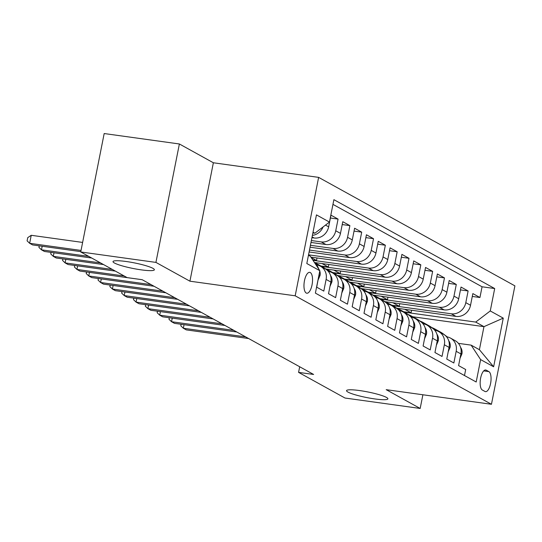 <?xml version="1.0" encoding="UTF-8"?>
<svg xmlns="http://www.w3.org/2000/svg" width="542" height="542" viewBox="0 0 542 542"><rect width="100%" height="100%" fill="white"/><g stroke="black" fill="none" stroke-linecap="round" stroke-linejoin="round"><path stroke-width="0.81" d="M141.266 269.862A21.077 2.859 11.2 0 1 113.021 261.583A21.077 2.859 11.2 0 1 126.13 261.495A21.077 2.859 11.2 0 1 154.375 269.774A21.077 2.859 11.2 0 1 141.266 269.862M374.779 398.926A21.077 2.859 11.2 0 1 346.534 390.653A21.077 2.859 11.2 0 1 359.644 390.565A21.077 2.859 11.2 0 1 387.889 398.837A21.077 2.859 11.2 0 1 374.779 398.926M306.223 293.026A10.535 4.079 97.9 0 0 306.806 293.222A10.535 4.079 97.9 0 0 312.178 284.116A10.535 4.079 97.9 0 0 310.281 272.545A10.535 4.079 97.9 0 0 309.706 272.348A10.535 4.079 97.9 0 0 304.333 281.454A10.535 4.079 97.9 0 0 306.223 293.026M179.375 143.976L155.927 262.403L189.917 281.19L213.365 162.769L179.375 143.976L104.179 133.542L80.731 251.962L127.14 277.612L142.18 279.699L313.622 374.461L298.581 372.374L344.99 398.024L420.179 408.458L422.889 394.766M213.365 162.769L318.628 177.376L514.9 285.864L491.452 404.285L295.18 295.803L318.628 177.376M318.892 275.431L316.704 287.179L323.798 291.101L326.108 279.421L330.844 282.036A13.171 12.012 -61.1 0 0 325.18 268.832L320.451 266.224A13.171 12.012 118.9 0 1 326.108 279.421M330.844 282.036L328.527 293.717L335.62 297.639L337.937 285.952L342.666 288.568A13.171 12.012 -61.1 0 0 337.009 275.37L332.273 272.755A13.171 12.012 118.9 0 1 337.937 285.952M342.666 288.568L340.349 300.254L347.442 304.17L349.759 292.49L354.488 295.105A13.171 12.012 -61.1 0 0 348.831 281.908L344.102 279.293A13.171 12.012 118.9 0 1 349.759 292.49M354.488 295.105L352.171 306.786L359.265 310.708L361.582 299.028L366.311 301.637A13.171 12.012 -61.1 0 0 360.654 288.439L355.925 285.824A13.171 12.012 118.9 0 1 361.582 299.028M366.311 301.637L364 313.323L371.094 317.239L373.404 305.559L378.133 308.174A13.171 12.012 -61.1 0 0 372.476 294.977L367.747 292.362A13.171 12.012 118.9 0 1 373.404 305.559M378.133 308.174L375.823 319.855L382.916 323.777L385.226 312.097L389.955 314.712A13.171 12.012 -61.1 0 0 384.298 301.508L379.569 298.899A13.171 12.012 118.9 0 1 385.226 312.097M389.955 314.712L387.645 326.392L394.739 330.315L397.049 318.628L401.778 321.243A13.171 12.012 -61.1 0 0 396.121 308.046L391.392 305.431A13.171 12.012 118.9 0 1 397.049 318.628M401.778 321.243L399.468 332.923L406.561 336.846L408.878 325.166L413.607 327.781A13.171 12.012 -61.1 0 0 407.943 314.584L403.214 311.968A13.171 12.012 118.9 0 1 408.878 325.166M413.607 327.781L411.29 339.461L418.383 343.384L420.7 331.697L425.429 334.312A13.171 12.012 -61.1 0 0 419.772 321.115L415.043 318.5A13.171 12.012 118.9 0 1 420.7 331.697M425.429 334.312L423.112 345.999L430.206 349.915L432.523 338.235L437.252 340.85A13.171 12.012 -61.1 0 0 431.595 327.653L426.866 325.037A13.171 12.012 118.9 0 1 432.523 338.235M437.252 340.85L434.941 352.53L442.035 356.453L444.345 344.773L449.074 347.388A13.171 12.012 -61.1 0 0 443.417 334.184L438.688 331.568A13.171 12.012 118.9 0 1 444.345 344.773M449.074 347.388L446.764 359.068L453.857 362.991L456.168 351.304A13.171 12.012 -61.1 0 0 450.51 338.106A13.171 12.012 -61.1 0 0 446.676 336.833L446.588 336.819M396.94 308.208L455.964 316.406A13.171 12.012 -61.1 0 0 470.531 305.268L472.848 293.588L479.941 297.511L472.278 296.447M392.659 305.661L451.235 313.791A13.171 12.012 -61.1 0 0 465.802 302.66L468.112 290.973L460.456 289.909M468.112 290.973L461.018 287.05L458.708 298.737A13.171 12.012 -61.1 0 1 444.142 309.868L385.111 301.677M373.289 295.139L432.32 303.33A13.171 12.012 -61.1 0 0 446.886 292.199L449.196 280.519L456.289 284.442L448.634 283.378M361.467 288.601L420.497 296.799A13.171 12.012 -61.1 0 0 435.063 285.668L437.374 273.981L444.467 277.904L436.811 276.84M349.644 282.07L408.675 290.261A13.171 12.012 -61.1 0 0 423.234 279.13L425.551 267.45L432.645 271.366L424.982 270.309M337.822 275.532L396.846 283.73A13.171 12.012 -61.1 0 0 411.412 272.592L413.729 260.912L420.822 264.835L413.16 263.771M325.999 269.001L385.023 277.192A13.171 12.012 -61.1 0 0 399.589 266.061L401.907 254.381L409 258.297L401.337 257.233M314.435 262.497L373.201 270.654A13.171 12.012 -61.1 0 0 387.767 259.523L390.077 247.843L397.171 251.766L389.515 250.702M310.898 257.118L361.378 264.123A13.171 12.012 -61.1 0 0 375.945 252.992L378.255 241.305L385.348 245.228L377.693 244.164M309.109 251.976L349.556 257.585A13.171 12.012 -61.1 0 0 364.122 246.454L366.433 234.774L373.526 238.697L365.87 237.633M310.051 247.213L337.734 251.054A13.171 12.012 -61.1 0 0 352.293 239.923L354.61 228.236L361.704 232.159L354.041 231.095M310.993 242.45L325.905 244.517A13.171 12.012 -61.1 0 0 340.471 233.385L342.788 221.705L349.881 225.621L342.219 224.557M311.935 237.681L314.082 237.979A13.171 12.012 -61.1 0 0 328.648 226.847L330.966 215.167L338.059 219.09L330.396 218.026M320.451 266.224A13.171 12.012 118.9 0 0 316.616 264.95L316.535 264.936M332.273 272.755A13.171 12.012 118.9 0 0 328.438 271.481L328.357 271.474M344.102 279.293A13.171 12.012 118.9 0 0 340.261 278.019L340.18 278.005M355.925 285.824A13.171 12.012 118.9 0 0 352.083 284.55L352.002 284.543M367.747 292.362A13.171 12.012 118.9 0 0 363.912 291.088L363.824 291.074M379.569 298.899A13.171 12.012 118.9 0 0 375.735 297.626L375.647 297.612M391.392 305.431A13.171 12.012 118.9 0 0 387.557 304.157L387.476 304.143M403.214 311.968A13.171 12.012 118.9 0 0 399.379 310.695L399.298 310.681M415.043 318.5A13.171 12.012 118.9 0 0 411.202 317.226L411.121 317.219M426.866 325.037A13.171 12.012 118.9 0 0 423.024 323.764L422.943 323.75M438.688 331.568A13.171 12.012 118.9 0 0 434.847 330.302L434.765 330.288M488.87 371.609L486.269 370.172A10.21 3.95 97.9 0 0 485.707 369.983A10.21 3.95 97.9 0 0 480.503 378.804A10.21 3.95 97.9 0 0 482.339 390.016L484.941 391.453A10.21 3.95 97.9 0 0 485.503 391.642A10.21 3.95 97.9 0 0 490.706 382.821A10.21 3.95 97.9 0 0 488.87 371.609L483.721 370.897M308.466 255.214L310.329 256.244L319.827 270.715L315.39 293.12L476.188 382.002L480.625 359.597L471.127 345.125L458.41 343.357M319.827 270.715L306.819 263.527L316.453 214.883L329.455 222.071L333.892 199.666L494.69 288.54L490.259 310.945L503.261 318.134L493.633 366.785L480.625 359.597M311.372 240.54L321.176 241.901L325.905 244.517M310.43 245.302L333.005 248.439L337.734 251.054M309.482 250.065L344.827 254.97L349.556 257.585M308.54 254.828L356.65 261.508L361.378 264.123M313.019 260.343L368.472 268.046L373.201 270.654M321.718 266.447L380.294 274.577L385.023 277.192M333.54 272.985L392.117 281.115L396.846 283.73M345.362 279.516L403.946 287.646L408.675 290.261M357.185 286.054L415.768 294.184L420.497 296.799M369.014 292.585L427.591 300.722L432.32 303.33M380.836 299.123L439.413 307.253L444.142 309.868M479.941 297.511L482.062 286.786L332.964 204.375M338.059 219.09L335.742 230.77A13.171 12.012 118.9 0 1 321.176 241.901M349.881 225.621L347.564 237.308A13.171 12.012 118.9 0 1 333.005 248.439M361.704 232.159L359.393 243.839A13.171 12.012 118.9 0 1 344.827 254.97M373.526 238.697L371.216 250.377A13.171 12.012 118.9 0 1 356.65 261.508M385.348 245.228L383.038 256.908A13.171 12.012 118.9 0 1 368.472 268.046M397.171 251.766L394.861 263.446A13.171 12.012 118.9 0 1 380.294 274.577M409 258.297L406.683 269.984A13.171 12.012 118.9 0 1 392.117 281.115M420.822 264.835L418.505 276.515A13.171 12.012 118.9 0 1 403.946 287.646M432.645 271.366L430.334 283.053A13.171 12.012 118.9 0 1 415.768 294.184M444.467 277.904L442.157 289.584A13.171 12.012 118.9 0 1 427.591 300.722M456.289 284.442L453.979 296.122A13.171 12.012 118.9 0 1 439.413 307.253M464.487 375.531L465.68 369.522L458.586 365.599L460.896 353.919A13.171 12.012 -61.1 0 0 455.239 340.722L450.51 338.106M471.127 345.125L479.406 349.698L483.965 326.65L475.693 322.077L490.259 310.945M412.76 316.765L483.965 326.65L503.261 318.134M404.481 312.192L475.693 322.077M155.927 262.403L80.731 251.962M189.917 281.19L295.18 295.803M491.452 404.285L386.189 389.671L420.179 408.458M299.692 366.765L298.581 372.374M312.883 232.918L314.895 233.202L313.025 232.172M482.062 286.786L494.69 288.54M411.595 310.241L411.093 312.781L403.688 311.752M411.093 312.781L404.793 309.299M399.772 303.71L399.271 306.244L391.866 305.221M399.271 306.244L392.97 302.761M387.95 297.172L387.442 299.712L380.037 298.683M387.442 299.712L381.148 296.23M376.121 290.641L375.62 293.175L368.214 292.152M375.62 293.175L369.319 289.692M364.299 284.103L363.797 286.643L356.392 285.614M363.797 286.643L357.496 283.161M352.476 277.565L351.975 280.106L344.57 279.076M351.975 280.106L345.674 276.623M340.654 271.034L340.152 273.568L332.747 272.545M340.152 273.568L333.852 270.092M328.831 264.496L328.33 267.037L320.925 266.007M328.33 267.037L322.029 263.554M317.009 257.965L316.501 260.499L312.781 259.984M316.501 260.499L311.196 257.565M319.014 275.499A13.171 12.012 -61.1 0 0 319.258 273.568M318.723 269.042A13.171 12.012 -61.1 0 0 315.071 263.466M329.455 222.071L314.895 233.202M323.107 226.922A13.171 12.012 118.9 0 1 312.395 235.384M479.406 349.698L493.633 366.785M460.022 358.33L461.953 353.797A8.726 7.961 -61.1 0 0 460.564 347.327M447.319 336.941L443.16 333.811A25.196 22.974 -61.1 0 0 440.68 332.199L438.437 330.959A25.196 22.974 -61.1 0 0 437.719 330.579M438.437 331.44L437.252 330.539A25.196 22.974 -61.1 0 0 434.772 328.933A25.196 22.974 -61.1 0 0 431.696 327.544M184.063 324.678L183.352 328.256L245.668 336.9M181.109 324.272L180.804 325.796L183.352 328.256L186.306 329.888L248.629 338.54M442.082 333.452L440.917 332.564A25.196 22.974 -61.1 0 0 438.437 330.959M434.772 328.933L437.015 330.173A25.196 22.974 118.9 0 1 439.494 331.785L440.666 332.666M448.2 351.792L450.131 347.266A8.726 7.961 -61.1 0 0 448.742 340.796M435.497 330.41L431.337 327.273A25.196 22.974 -61.1 0 0 428.858 325.667L426.615 324.428A25.196 22.974 -61.1 0 0 425.897 324.048M426.615 324.902L425.423 324.008A25.196 22.974 -61.1 0 0 422.95 322.402A25.196 22.974 -61.1 0 0 419.874 321.013M172.234 318.147L171.529 321.718L233.846 330.369M169.287 317.734L168.982 319.265L171.529 321.718L174.483 323.35L236.8 332.002M430.26 326.914L429.088 326.033A25.196 22.974 -61.1 0 0 426.615 324.428M422.95 322.402L425.192 323.642A25.196 22.974 118.9 0 1 427.672 325.247L428.844 326.128M436.378 345.261L438.309 340.728A8.726 7.961 -61.1 0 0 436.92 334.258M423.675 323.872L419.515 320.742A25.196 22.974 -61.1 0 0 417.035 319.13L414.793 317.89A25.196 22.974 -61.1 0 0 414.074 317.51M414.793 318.371L413.6 317.47A25.196 22.974 -61.1 0 0 411.127 315.864A25.196 22.974 -61.1 0 0 408.051 314.475M160.412 311.609L159.707 315.18L222.024 323.831M157.458 311.203L157.16 312.727L159.707 315.18L162.661 316.819L224.977 325.464M418.438 320.383L417.265 319.495A25.196 22.974 -61.1 0 0 414.793 317.89M411.127 315.864L413.37 317.104A25.196 22.974 118.9 0 1 415.849 318.716L417.022 319.597M424.555 338.723L426.486 334.19A8.726 7.961 -61.1 0 0 425.097 327.727M411.845 317.334L407.692 314.204A25.196 22.974 -61.1 0 0 405.213 312.599L402.963 311.352A25.196 22.974 -61.1 0 0 402.252 310.979M402.97 311.833L401.778 310.939A25.196 22.974 -61.1 0 0 399.298 309.326A25.196 22.974 -61.1 0 0 396.229 307.937M148.589 305.078L147.885 308.649L210.201 317.3M145.635 304.665L145.337 306.196L147.885 308.649L150.839 310.281L213.155 318.933M406.615 313.845L405.443 312.964A25.196 22.974 -61.1 0 0 402.963 311.352M399.298 309.326L401.547 310.573A25.196 22.974 118.9 0 1 404.027 312.178L405.199 313.059M412.733 332.192L414.664 327.659A8.726 7.961 -61.1 0 0 413.268 321.189M400.023 310.803L395.87 307.666A25.196 22.974 -61.1 0 0 393.39 306.061L391.141 304.821A25.196 22.974 -61.1 0 0 390.423 304.441M391.148 305.302L389.955 304.401A25.196 22.974 -61.1 0 0 387.476 302.795A25.196 22.974 -61.1 0 0 384.407 301.406M136.767 298.54L136.056 302.111L198.379 310.762M133.813 298.127L133.508 299.658L136.056 302.111L139.016 303.744L201.333 312.395M394.793 307.307L393.621 306.426A25.196 22.974 -61.1 0 0 391.141 304.821M387.476 302.795L389.725 304.035A25.196 22.974 118.9 0 1 392.205 305.641L393.37 306.528M400.911 325.654L402.835 321.121A8.726 7.961 -61.1 0 0 401.446 314.651M388.201 304.265L384.041 301.135A25.196 22.974 -61.1 0 0 381.568 299.53L379.319 298.283A25.196 22.974 -61.1 0 0 378.601 297.904M379.325 298.764L378.133 297.87A25.196 22.974 -61.1 0 0 375.653 296.257A25.196 22.974 -61.1 0 0 372.578 294.868M124.945 292.002L124.233 295.58L186.556 304.225M121.991 291.596L121.686 293.127L124.233 295.58L127.194 297.212L189.51 305.864M382.97 300.776L381.798 299.895A25.196 22.974 -61.1 0 0 379.319 298.283M375.653 296.257L377.903 297.504A25.196 22.974 118.9 0 1 380.376 299.109L381.548 299.99M389.081 319.116L391.012 314.59A8.726 7.961 -61.1 0 0 389.623 308.12M376.378 297.734L372.219 294.597A25.196 22.974 -61.1 0 0 369.739 292.992L367.496 291.752A25.196 22.974 -61.1 0 0 366.778 291.372M367.496 292.226L366.311 291.332A25.196 22.974 -61.1 0 0 363.831 289.726A25.196 22.974 -61.1 0 0 360.755 288.337M113.122 285.471L112.411 289.042L174.727 297.693M110.168 285.058L109.863 286.589L112.411 289.042L115.365 290.675L177.688 299.326M371.141 294.238L369.976 293.358A25.196 22.974 -61.1 0 0 367.496 291.752M363.831 289.726L366.074 290.966A25.196 22.974 118.9 0 1 368.553 292.572L369.725 293.452M377.259 312.585L379.19 308.052A8.726 7.961 -61.1 0 0 377.801 301.582M364.556 291.196L360.396 288.066A25.196 22.974 -61.1 0 0 357.916 286.454L355.674 285.214A25.196 22.974 -61.1 0 0 354.956 284.835M355.674 285.695L354.488 284.794A25.196 22.974 -61.1 0 0 352.009 283.188A25.196 22.974 -61.1 0 0 348.933 281.799M101.293 278.934L100.588 282.504L162.905 291.156M98.346 278.527L98.041 280.051L100.588 282.504L103.542 284.143L165.866 292.788M359.319 287.707L358.154 286.82A25.196 22.974 -61.1 0 0 355.674 285.214M352.009 283.188L354.251 284.428A25.196 22.974 118.9 0 1 356.731 286.041L357.903 286.921M365.437 306.047L367.368 301.515A8.726 7.961 -61.1 0 0 365.979 295.051M352.734 284.658L348.574 281.528A25.196 22.974 -61.1 0 0 346.094 279.923L343.852 278.683A25.196 22.974 -61.1 0 0 343.133 278.303M343.852 279.157L342.659 278.263A25.196 22.974 -61.1 0 0 340.186 276.65A25.196 22.974 -61.1 0 0 337.11 275.261M89.471 272.402L88.766 275.973L151.083 284.625M86.517 271.989L86.219 273.52L88.766 275.973L91.72 277.606L154.036 286.257M347.497 281.169L346.324 280.289A25.196 22.974 -61.1 0 0 343.852 278.683M340.186 276.65L342.429 277.897A25.196 22.974 118.9 0 1 344.908 279.503L346.081 280.383M353.614 299.516L355.545 294.983A8.726 7.961 -61.1 0 0 354.156 288.513M340.904 278.127L336.751 274.99A25.196 22.974 -61.1 0 0 334.272 273.385L332.022 272.145A25.196 22.974 -61.1 0 0 331.311 271.766M332.029 272.626L330.837 271.725A25.196 22.974 -61.1 0 0 328.357 270.119A25.196 22.974 -61.1 0 0 325.288 268.73M77.648 265.865L76.944 269.435L124.22 276M74.694 265.451L74.396 266.982L76.944 269.435L79.898 271.068L142.214 279.719M335.674 274.631L334.502 273.751A25.196 22.974 -61.1 0 0 332.022 272.145M328.357 270.119L330.606 271.359A25.196 22.974 118.9 0 1 333.086 272.965L334.258 273.852M341.792 292.978L343.723 288.446A8.726 7.961 -61.1 0 0 342.327 281.976M329.082 271.589L324.929 268.459A25.196 22.974 -61.1 0 0 322.449 266.854L320.2 265.607A25.196 22.974 -61.1 0 0 319.482 265.228M320.207 266.088L319.014 265.194A25.196 22.974 -61.1 0 0 316.535 263.581A25.196 22.974 -61.1 0 0 314.495 262.599M65.826 259.327L65.121 262.904L112.397 269.462M62.872 258.92L62.567 260.451L65.121 262.904L68.075 264.537L115.351 271.102M323.852 268.1L322.68 267.22A25.196 22.974 -61.1 0 0 320.2 265.607M316.535 263.581L318.784 264.828A25.196 22.974 118.9 0 1 321.264 266.434L322.429 267.314M329.97 286.44L331.894 281.915A8.726 7.961 -61.1 0 0 330.505 275.444M317.26 265.058L314.99 263.344M54.004 252.796L53.292 256.366L100.575 262.931M51.05 252.382L50.745 253.913L53.292 256.366L56.253 257.999L103.529 264.564M318.14 279.909L320.071 275.377A8.726 7.961 -61.1 0 0 319.766 271.007M319.326 269.95A8.726 7.961 -61.1 0 0 318.682 268.907M42.181 246.258L41.47 249.828L88.752 256.393M39.227 245.851L38.922 247.376L41.47 249.828L44.43 251.468L91.706 258.026M82.621 242.43L31.233 235.296L29.647 243.297L81.036 250.431M31.233 235.296L27.737 237.64L27.1 240.844L29.647 243.297L32.601 244.93L80.799 251.623M312.097 236.881L314.082 237.979M451.235 313.791L455.964 316.406M465.802 302.66L470.531 305.268M325.491 225.099L328.648 226.847M335.742 230.77L340.471 233.385M347.564 237.308L352.293 239.923M359.393 243.839L364.122 246.454M371.216 250.377L375.945 252.992M383.038 256.908L387.767 259.523M394.861 263.446L399.589 266.061M406.683 269.984L411.412 272.592M418.505 276.515L423.234 279.13M430.334 283.053L435.063 285.668M442.157 289.584L446.886 292.199M453.979 296.122L458.708 298.737M456.168 351.304L460.896 353.919M485.117 370.01L486.269 370.172M460.985 353.438L461.892 353.94M440.917 332.564L443.16 333.811M437.252 330.539L439.494 331.785M449.162 346.907L450.07 347.408M429.088 326.033L431.337 327.273M425.423 324.008L427.672 325.247M437.34 340.369L438.248 340.871M417.265 319.495L419.515 320.742M413.6 317.47L415.849 318.716M425.517 333.831L426.425 334.339M405.443 312.964L407.692 314.204M401.778 310.939L404.027 312.178M413.688 327.3L414.603 327.802M393.621 306.426L395.87 307.666M389.955 304.401L392.205 305.641M401.866 320.762L402.781 321.264M381.798 299.895L384.041 301.135M378.133 297.87L380.376 299.109M390.044 314.231L390.951 314.733M369.976 293.358L372.219 294.597M366.311 291.332L368.553 292.572M378.221 307.693L379.129 308.195M358.154 286.82L360.396 288.066M354.488 284.794L356.731 286.041M366.399 301.156L367.307 301.664M346.324 280.289L348.574 281.528M342.659 278.263L344.908 279.503M354.576 294.624L355.484 295.126M334.502 273.751L336.751 274.99M330.837 271.725L333.086 272.965M342.747 288.087L343.662 288.595M322.68 267.22L324.929 268.459M319.014 265.194L321.264 266.434M330.925 281.555L331.839 282.057M319.103 275.018L320.01 275.519"/></g></svg>
